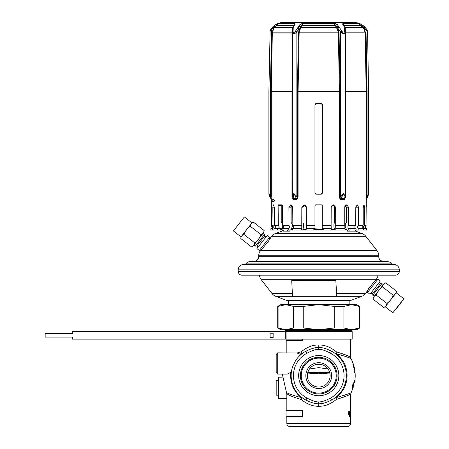 <?xml version="1.0" encoding="UTF-8"?>
<svg xmlns="http://www.w3.org/2000/svg" width="449" height="449" viewBox="0 0 449 449"><rect width="100%" height="100%" fill="white"/><g stroke="black" fill="none" stroke-linecap="round" stroke-linejoin="round"><path stroke-width="0.67" d="M343.03 395.704L345.752 394.783M336.363 397.528C345.629 394.879 350.512 393.251 351.011 392.645C350.506 393.257 345.623 394.884 336.363 397.528L336.037 397.124L336.273 399.492C344.72 396.809 349.49 395.008 350.596 394.093C350.849 394.435 346.072 396.231 336.273 399.492A3.042 1.639 -103.4 0 1 336.363 397.528A28.102 28.102 0 0 0 343.081 389.681M343.081 361.58A28.102 28.102 0 0 0 336.363 353.739C345.623 356.388 350.512 358.016 351.011 358.622C350.506 358.01 345.623 356.383 336.363 353.739L336.037 354.143L335.459 353.689M347.992 357.337L345.758 356.489M350.652 411.918L350.663 394.059L353.24 387.307A36.42 36.42 0 0 1 352.729 388.722L352.459 389.272L352.431 385.304L354.794 380.786A36.42 36.42 0 0 1 354.564 382.2L354.508 382.806C356.119 374.343 354.957 366.283 351.011 358.622L350.663 357.208L350.663 339.158M354.817 380.23L354.648 380.786M353.094 363.471L353.122 363.471A36.464 36.464 0 0 1 354.918 371.042L354.732 369.684A36.476 36.476 0 0 1 354.951 371.233L355.058 372.591A36.442 36.442 0 0 0 353.094 363.471L353.122 363.471M354.166 367.546L354.227 367.546A36.391 36.391 0 0 1 355.007 372.591L354.575 372.591A35.959 35.959 0 0 0 354.48 371.62L354.873 371.62A36.352 36.352 0 0 0 354.39 368.517L354.244 369.1L353.559 366.771A35.926 35.926 0 0 0 353.352 365.997L352.892 363.471L353.784 365.8L353.139 364.442L353.498 366.188A36.015 36.015 0 0 1 353.599 366.58L354.166 368.326L354.227 367.546M341.543 397.904L345.298 396.506M336.363 353.739A3.042 1.639 103.4 0 1 336.273 351.775C344.72 354.457 349.49 356.253 350.596 357.174C350.849 356.832 346.072 355.036 336.273 351.775L336.037 354.143M348.716 356.248L343.822 354.182M336.273 351.775C330.458 347.06 324.61 344.804 318.745 345.006L318.745 349.373C321.478 349.21 325.407 350.495 330.526 353.234A25.307 25.307 0 0 1 330.526 398.027C325.233 400.822 321.304 402.108 318.745 401.894C316.012 402.057 312.083 400.766 306.964 398.027A25.307 25.307 0 0 1 306.964 353.234L305.898 351.219A27.585 27.585 0 0 0 295.391 360.951A27.585 27.585 0 0 1 305.898 351.219C311.454 348.491 315.737 347.251 318.745 347.504C321.939 347.301 326.221 348.542 331.587 351.219A27.585 27.585 0 0 1 331.587 400.048C326.03 402.775 321.748 404.01 318.745 403.763C315.546 403.96 311.264 402.725 305.898 400.048A27.585 27.585 0 0 1 292.894 365.997L295.56 360.682M335.448 397.589L336.037 397.124M299.303 356.057L300.055 354.643L299.752 354.065L297.047 352.993L277.707 352.835L277.707 374.112L287.265 374.112L290.84 372.305A28.102 28.102 0 0 0 301.127 397.528A3.042 1.639 -76.6 0 1 301.212 399.492C307.032 404.207 312.874 406.463 318.745 406.261C324.605 406.463 330.453 404.207 336.273 399.492M290.295 395.709C282.494 391.685 288.325 395.782 301.212 399.492L301.447 397.124L302.042 397.589M282.298 377.154L278.464 377.154L278.464 398.431L286.827 398.431M292.799 385.012A27.585 27.585 0 0 1 292.31 383.519M291.867 381.863A27.585 27.585 0 0 1 291.569 380.376M302.025 353.689L301.447 354.143L301.212 351.775L297.047 352.993M296.458 359.374L297.457 358.089M297.507 358.027L298.394 357.006M290.84 372.305L291.867 369.404M292.31 367.748L292.894 365.997A27.585 27.585 0 0 0 305.898 400.048L306.964 398.027M299.752 354.065L301.127 353.739A3.042 1.639 76.6 0 0 301.212 351.775C307.037 347.06 312.88 344.804 318.745 345.006M277.707 374.112L276.186 372.591L276.186 363.471C276.186 375.19 276.186 375.19 276.186 363.471L276.186 354.356L277.707 352.835M289.027 393.739C282.477 390.664 288.786 394.503 301.127 397.528L301.447 397.124M328.073 372.389L313.189 372.412L318.745 373.865L328.909 372.973A3.042 1.42 90 0 1 328.073 372.389L329.673 372.389M309.501 368.96L318.745 367.641L327.983 368.96M313.189 372.412L307.818 372.389M310.253 368.028L327.231 368.028M307.66 372.973L318.745 373.865L324.296 372.412M329.83 372.973L328.909 372.973M318.745 364.234A11.399 11.399 0 0 1 330.144 375.633A11.399 11.399 0 0 1 318.745 387.032A11.399 11.399 0 0 1 307.346 375.633A11.399 11.399 0 0 1 318.745 364.234M318.745 362.713A12.92 12.92 0 0 1 331.665 375.633A12.92 12.92 0 0 1 318.745 388.553A12.92 12.92 0 0 1 305.825 375.633A12.92 12.92 0 0 1 318.745 362.713M318.745 358.156A17.477 17.477 0 0 0 301.262 375.633A17.477 17.477 0 0 0 318.745 393.111A17.477 17.477 0 0 0 336.222 375.633A17.477 17.477 0 0 0 318.745 358.156M318.745 355.541A20.093 20.093 0 0 0 298.652 375.633A20.093 20.093 0 0 0 318.745 395.726A20.093 20.093 0 0 0 338.838 375.633A20.093 20.093 0 0 0 318.745 355.541M349.502 415.426L349.883 416.105L349.883 414.405L349.395 415.426L349.535 413.843L349.883 413.725L349.883 411.351L349.962 416.672L349.535 416.56L349.395 415.426M349.249 411.351L349.249 416.672L349.114 412.255L348.806 412.03L348.581 413.501M349.058 414.292L348.693 413.501M350.663 411.918L350.663 423.508L286.827 423.508C286.99 425.338 288 426.354 289.863 426.55L347.621 426.55C349.485 426.354 350.501 425.338 350.663 423.508M350.647 413.843L350.647 412.255M350.658 412.255L350.658 413.843M350.624 416.672L350.624 411.351L350.416 416.672M350.22 414.971L350.349 411.351L350.175 414.971M350.119 413.501L350.119 411.351L350.063 413.501M349.154 414.292L348.974 414.971L348.626 414.292L348.851 411.351M349.154 411.351L349.154 412.03L348.974 411.351M349.962 416.672L349.614 416.672M349.058 414.859L348.761 414.859M349.098 414.747L348.727 414.747M349.137 414.522L348.671 414.522M349.137 411.806L348.677 411.806M349.098 411.576L348.727 411.576M349.058 411.464L348.761 411.464M354.474 382.806L354.008 382.806L354.098 382.2A35.959 35.959 0 0 0 354.132 382.015M352.695 387.487A35.959 35.959 0 0 0 352.757 387.307L352.987 386.696L353.47 386.696M353.268 364.251L352.908 364.251M354.39 368.517L354.048 368.517M318.745 357.303A18.33 18.33 0 0 0 300.415 375.633A18.33 18.33 0 0 0 318.745 393.958A18.33 18.33 0 0 0 337.07 375.633A18.33 18.33 0 0 0 318.745 357.303M351.707 330.66L285.777 330.66M342.632 361.838L343.294 361.462A28.349 28.349 0 0 1 343.294 389.805L342.632 389.429M302.783 416.672L286.064 416.672L286.064 410.594L302.407 410.594L302.407 416.672L302.783 416.672L302.783 410.594L302.407 410.594L302.783 410.594M302.407 339.158L302.407 340.673L286.064 340.673L286.075 333.607M302.783 340.673L302.407 340.673L302.783 340.673L302.783 339.158M278.464 395.187L276.186 395.187L276.186 380.398L278.464 380.398M399.301 271.37L399.301 269.849A5.321 5.321 0 0 0 393.981 264.528L243.51 264.528A5.321 5.321 0 0 0 238.189 269.849L238.189 271.37A3.8 3.8 0 0 0 241.989 275.17L395.502 275.17A3.8 3.8 0 0 0 399.301 271.37L238.189 271.37M378.782 256.688A4.557 4.557 0 0 0 382.941 261.234L387.852 261.66A5.321 5.321 0 0 1 391.713 263.894A1.521 1.521 0 0 0 392.948 264.528L244.537 264.528A1.521 1.521 0 0 0 245.771 263.894A5.321 5.321 0 0 1 249.633 261.66L254.544 261.234A4.557 4.557 0 0 0 258.708 256.688L258.708 255.762L378.782 255.762L378.782 256.688L258.708 256.688M283.252 230.623L275.293 233.615A8.357 8.357 -90 0 0 271.639 236.303L267.991 241.848L259.73 251.754A8.357 8.357 0 0 0 258.708 255.762M259.73 251.754L260.689 250.621L377.014 250.621A8.357 8.357 90 0 1 378.782 255.762M270.118 238.576L270.41 238.082M270.511 237.914L270.691 237.605M302.98 229.113L306.162 229.113L302.98 229.113L303.558 227.031L302.716 230.068L292.451 230.068L292.608 228.541L292.451 228.844L301.677 228.844L301.677 230.068M314.379 229.113L322.848 229.113L314.654 228.844L313.424 230.068L306.162 230.068L306.24 228.541L306.162 228.844L314.654 228.844L314.945 228.541L314.945 205.597L315.703 204.839L315.26 204.98M331.328 228.844L322.573 228.844L323.802 230.068L331.328 230.068L331.244 228.541L331.328 229.113L334.505 229.113L333.927 227.031L334.774 230.068L335.807 230.068L335.723 228.541L344.877 228.541C343.883 227.71 343.805 226.689 344.652 225.465L344.765 225.185L344.652 225.465C343.805 226.689 343.883 227.71 344.877 228.541L345.034 230.068L335.807 230.068M291.115 229.113L292.451 229.113L291.115 229.113L292.22 227.031L290.61 230.068L287.573 230.068L287.573 231.134L283.252 231.134L283.252 230.068L282.449 228.541L288.797 228.541C289.796 227.71 289.869 226.689 289.021 225.465L288.909 207.197L290.778 204.839L292.72 207.197L292.838 225.465C293.68 226.689 293.607 227.71 292.608 228.541L301.762 228.541L301.818 207.197L304.04 204.839L306.302 207.197L306.364 225.465L306.302 225.185L314.945 225.185L314.945 225.718M331.328 229.113L334.505 229.113M345.034 229.113L346.37 229.113L345.034 229.113L344.877 228.541M275.293 233.615L362.197 233.615L355.288 231.022M362.197 233.615A8.357 8.357 90 0 1 365.845 236.303L377.014 250.621M253.932 245.047L255.329 246.136L264.422 234.473L263.024 233.385M266.622 236.191A1.521 1.521 0 0 1 264.422 234.473M257.524 247.848A1.521 1.521 0 0 0 255.329 246.136M269.613 237.297L259.331 250.48L256.935 248.611L267.217 235.428L269.613 237.297L269.827 239.053M259.331 250.48L261.021 250.273M264.742 235.843L256.733 246.114M366.693 291.799L369.19 287.882L375.925 279.693L261.234 279.693A8.357 8.357 -90 0 1 259.488 275.17M375.925 279.693L377.351 277.83A8.357 8.357 -90 0 0 377.996 275.17M377.194 278.083L376.98 278.397M348.553 300.701A8.357 8.357 0 0 0 351.494 300.168L285.991 300.168A8.357 8.357 0 0 0 288.931 300.701M351.494 300.168L361.726 296.323L275.759 296.323L285.991 300.168M361.726 296.323A8.357 8.357 90 0 0 365.379 293.64L336.453 293.64M275.759 296.323A8.357 8.357 -90 0 1 272.105 293.64L261.234 279.693M366.356 292.383L365.379 293.64M383.283 284.644L381.886 283.555L372.788 295.212L374.191 296.306M370.593 293.5A1.521 1.521 0 0 1 372.788 295.212M379.686 281.837A1.521 1.521 0 0 0 381.886 283.555M367.602 292.394L377.884 279.211L380.281 281.08L369.998 294.263L367.602 292.394L367.383 290.638M377.884 279.211L376.178 279.418M372.474 293.848L380.483 283.577M349.142 304.652L349.142 300.701L288.348 300.701L288.348 304.652M278.088 327.978L285.839 329.734L280.748 329.734L277.707 327.978L278.088 327.978L278.088 306.409L277.707 306.409L280.748 304.652L285.839 304.652L293.584 306.409L303.243 306.409L318.745 304.652L334.241 306.409L343.9 306.409L351.651 304.652L359.402 306.409L359.402 327.978L359.784 327.978L356.742 329.734L351.651 329.734L359.402 327.978L357.606 328.679M343.9 327.978L334.241 327.978L318.745 329.734L303.243 327.978L293.584 327.978L285.839 329.734L351.651 329.734L343.9 327.978L343.9 306.409M355.44 329.302L354.081 329.555M278.088 306.409L285.839 304.652L356.742 304.652L359.784 306.409L357.606 305.707M355.44 305.084L354.081 304.832M293.584 327.978L293.584 306.409M303.243 327.978L303.243 306.409M334.241 327.978L334.241 306.409M252.613 246.271L251.462 246.855L253.012 246.226L263.945 232.206L264.175 230.55L263.681 232.324M233.413 230.943L244.351 216.923L233.413 230.943L241.023 236.881L240.793 238.531L251.462 246.855C253.359 246.147 254.42 244.789 254.645 242.78C257.597 240.715 259.718 237.998 260.998 234.625C262.895 233.923 263.956 232.565 264.175 230.55L253.505 222.233L251.906 223.142M241.079 237.274L240.793 238.531C241.018 236.522 242.073 235.164 243.97 234.457C245.255 231.083 247.371 228.367 250.329 226.307C250.548 224.292 251.608 222.934 253.505 222.233L251.962 222.856L241.023 236.881M254.645 242.78L243.97 234.457M260.998 234.625L250.329 226.307M244.351 216.923L251.962 222.856M357.252 204.839L358.566 207.197L358.409 225.465C357.247 226.689 357.348 227.71 358.723 228.541L358.936 230.068L356.231 230.068M346.667 204.839L348.576 207.197L348.463 225.465C347.616 226.689 347.694 227.71 348.688 228.541L348.845 230.068L349.911 230.068L349.911 231.134L355.288 231.134L355.288 230.068L356.169 230.068L355.95 228.541C354.581 227.71 354.48 226.689 355.642 225.465L355.799 207.197L357.23 204.839M333.405 204.839L335.667 207.197L335.723 228.541M321.535 194.108L321.939 193.895M322.461 193.177L322.545 192.677L321.024 194.198L316.466 194.198L314.945 192.677L315.041 193.205M315.54 193.889L315.916 194.097M315.95 103.551L315.552 103.764M315.03 104.482L314.945 104.982L316.466 103.461L315.984 103.539M321.535 103.551L321.024 103.461L322.545 104.982L322.449 104.454M321.944 103.775L321.568 103.562M314.968 104.718L315.669 103.685M322.522 192.941L321.815 193.974M316.466 103.461L321.024 103.461L322.545 104.982L322.545 192.677M322.365 104.263L321.989 103.809M314.945 104.982L314.945 192.677L316.466 194.198L315.956 194.114M315.125 193.396L315.495 193.85M271.291 198.043L271.426 225.465C272.863 226.689 272.734 227.71 271.039 228.541L270.769 230.068L281.259 230.068L283.476 227.031L282.713 227.031L282.713 225.426M272.824 207.197L273.497 204.839L274.283 207.197L272.824 207.197L273.009 225.465L271.426 225.465L272.128 227.912M274.283 207.197L274.468 225.465C275.838 226.689 275.714 227.71 274.103 228.541L273.851 230.068M278.144 205.597L278.548 204.839L282 204.839L281.231 205.597L278.144 205.597L278.301 225.465L274.468 225.465M289.021 225.465L282.612 225.185L282.612 205.597L282.124 204.839L278.548 204.839M321.815 204.896L322.281 205.597L321.523 204.839L315.703 204.839L315.007 205.294L315.434 204.89M322.281 222.468L322.281 205.597L322.281 225.465L331.126 225.465L331.188 207.197L333.444 204.839M346.707 204.839L344.765 207.197L344.765 225.185L335.667 225.185M363.207 207.197L363.987 204.839L364.661 207.197L363.207 207.197L363.207 225.185L358.409 225.465M364.661 207.197L364.476 225.465C363.106 226.689 363.23 227.71 364.841 228.541L365.093 230.068L358.936 230.068M366.249 199.35L366.058 225.465M366.261 199.519L366.474 197.762A1.521 0.55 42.1 0 1 366.665 198.514L366.261 199.519L366.193 197.953M344.894 26.946L345.55 29.612L345.522 91.607L366.188 91.607L365.155 32.828L363.954 28.961L359.105 23.819A1.521 1.51 -90 0 0 358.28 23.168L342.862 23.168L342.677 24.268L344.215 26.85L344.394 31.239C344.175 34.062 343.395 34.062 342.048 31.239L337.092 24.268L334.107 23.168L303.126 23.168L300.128 24.274L295.442 31.239C294.101 34.062 293.32 34.062 293.096 31.239L293.27 27.327L295.049 24.274L294.847 23.168L279.222 23.168L276.427 24.28L274.042 25.862L274.502 25.503L275.512 26.833L273.699 28.719L272.33 32.828L291.973 32.828L292.299 197.173L292.299 196.398L293.814 193.485L296.974 199.519L298.08 197.173L297.373 197.173L297.373 91.602L298.45 32.816L299.562 28.36L298.86 28.82A1.521 0.539 -138.9 0 0 297.575 27.838M345.522 197.173L345.522 91.607L345.191 91.607L345.191 197.173L345.522 197.173L344.495 199.519L340.51 199.519L343.67 193.485L344.495 199.519L345.146 197.762A1.521 1.094 180 0 1 344.276 198.514L341.128 198.514A1.521 0.55 42.1 0 1 340.067 197.762L340.51 199.519L339.472 197.891L340.067 197.762L340.628 196.398L343.67 193.485L345.191 196.398L345.146 197.762L345.461 197.891M298.08 197.173L298.08 91.607L339.405 91.607L339.472 197.891M294.381 24.487L294.348 23.819L278.391 23.819L273.452 28.304L271.954 32.822L270.921 91.602L291.962 91.607L291.962 197.173L292.995 199.519L293.814 193.485L296.856 196.398A1.521 0.41 151 0 1 295.464 197.128M274.356 201.085L274.44 200.658C273.289 202.123 272.532 202.123 272.156 200.658C272.425 199.199 273.183 199.199 274.44 200.658L274.406 200.394M273.379 199.524L273.003 199.558M272.167 200.518L272.173 200.826M272.981 201.753L273.407 201.792M366.3 205.159L366.289 205.535M366.272 206.024L366.261 206.591M345.073 205.928L344.843 206.534M331.542 205.928L331.278 206.534M315.147 205.081L314.945 205.597M306.212 206.534L304.658 204.929L303.9 205.294L302.996 207.197L303.906 205.294M292.641 206.534L292.411 205.928M271.23 207.197L271.213 206.024M271.202 205.535L271.185 205.159M366.204 198.379L366.216 198.761M321.024 194.198L321.506 194.12M271.224 199.519L270.826 198.514L271.224 199.519L271.011 197.762L271.297 197.891M273.48 26.339L274.042 25.862L273.48 26.339A1.521 0.376 -131.3 0 0 273.997 27.462L273.463 27.698A1.521 0.589 -132.5 0 1 273.177 26.609L270.118 30.543A15.199 15.199 0 0 1 283.555 22.45L353.93 22.45A15.199 15.199 0 0 1 367.366 30.543A1.521 1.521 154.4 0 1 367.54 31.222L366.002 29.965L367.074 91.602C369.078 91.579 369.078 91.579 367.074 91.602C369.078 91.579 369.078 91.579 367.074 91.602L367.074 196.398L366.564 197.173L366.564 91.602L366.188 91.607L366.188 197.173L366.564 197.173L366.193 197.891M366.317 199.519L367.652 197.128L368.595 193.485L368.028 196.336M368.595 91.602L368.595 193.485L367.074 196.398A1.521 0.41 29 0 1 367.652 197.128L367.725 196.993M367.074 91.602L366.564 91.602L365.537 32.822L364.218 28.568L362.528 26.57L363.196 25.66L363.516 25.919L361.069 24.28L358.28 23.168M366.019 29.982L366.002 29.965A1.521 0.46 -34.5 0 0 366.502 29.129L364.509 26.794A1.521 0.578 -46.5 0 1 364.206 27.866L363.628 27.602A1.521 0.354 -47.8 0 0 364.184 26.497M366.002 29.965L364.206 27.866L363.954 28.961M361.069 24.28L360.772 25.144L362.528 26.57L362.152 26.985M294.847 23.168A1.521 0.915 -90 0 0 294.348 23.819L293.36 25.98M292.692 27.187L291.957 30.672L291.973 32.828L292.299 32.816L292.299 48.369M279.222 23.168A1.521 1.51 -90 0 0 278.391 23.819L275.512 26.833M297.373 91.59L298.08 91.607L299.152 32.828L299.545 30.672L302.794 23.819A1.521 0.595 -90 0 1 303.126 23.168M345.55 29.612A0.758 0.393 180 0 1 345.191 29.28L345.191 31.879C344.692 34.421 343.171 34.421 340.628 31.879L334.426 23.819L337.468 29.612L338.338 32.828L339.405 91.607L340.118 91.607L340.118 197.173L339.405 197.173M344.029 25.47A0.758 0.488 151 0 0 344.074 25.47L360.48 25.47L360.772 25.144L359.105 23.819L343.367 23.819L344.293 25.868M364.566 26.85L365.233 27.535M365.907 28.321L366.962 29.836M367.153 30.162L367.333 30.476M268.957 194.479L268.889 193.485L269.838 197.128L270.826 198.514A1.521 0.55 137.9 0 1 271.011 197.762L270.921 197.173L271.303 197.173L271.303 91.607L272.33 32.828L271.954 32.822M269.748 196.965L269.456 196.336M269.288 195.012L268.889 193.485L270.41 196.398A1.521 0.41 151 0 0 269.838 197.128M273.699 28.719L273.463 27.698L271.488 29.965A1.521 0.46 -145.5 0 1 270.988 29.129L271.078 28.994M277.51 23.758L278.503 23.37M270.41 91.602L270.41 196.398L270.921 197.173L270.921 91.602L270.41 91.602C268.412 91.579 268.412 91.579 270.41 91.602C268.412 91.579 268.412 91.579 270.41 91.602L271.488 29.965L269.944 31.222A1.521 1.521 -154.4 0 1 270.118 30.543L268.889 91.574M367.389 30.583L366.502 29.129M343.333 24.482L343.367 23.819A1.521 0.92 -90 0 0 342.862 23.168M343.345 24.504L343.491 24.706A1.521 1.24 143.6 0 0 342.677 24.268M344.641 26.44A1.521 1.016 149.7 0 0 344.624 26.412L344.658 26.463A1.521 1.01 150 0 0 343.889 26.064M344.658 26.463L345.191 28.281A1.521 1.139 180 0 0 344.282 27.237M345.191 29.28L345.191 30.493M345.191 31.638L345.191 49.755M344.394 31.239A1.521 0.73 180 0 1 345.191 31.879L345.191 196.398A1.521 0.819 180 0 1 344.372 197.128M342.026 197.128A1.521 0.41 29 0 1 340.628 196.398L340.628 31.879A1.521 0.365 -25.3 0 1 342.048 31.239M337.468 29.612L338.125 29.28L339.034 32.816L340.118 91.602M339.062 26.85A1.521 0.775 -37.5 0 0 337.525 27.933L338.125 29.28L338.125 28.281A1.521 0.567 -44.3 0 1 339.382 27.237M336.155 27.378A0.758 0.483 151.4 0 0 336.935 26.957A1.521 0.999 -31.1 0 1 338.524 26.064M334.107 23.168A1.521 0.589 -90 0 1 334.426 23.819L302.794 23.819L301.431 25.144A0.758 0.488 29 0 0 302.126 25.47L335.1 25.47A0.758 0.488 151 0 0 335.79 25.144A1.521 1.072 -48.8 0 1 337.092 24.268M338.495 26.02A1.521 0.999 -31.3 0 0 336.907 26.912A0.758 0.488 151 0 1 336.133 27.338L301.094 27.338A0.758 0.488 29 0 1 300.314 26.912L301.431 25.144A1.521 1.072 -131.3 0 0 300.128 24.274M298.725 26.031A1.521 0.999 -148.8 0 1 300.314 26.912L300.055 27.4A1.521 0.954 -150.7 0 0 298.439 26.525M300.858 27.799A0.758 0.449 25 0 1 300.055 27.4L299.562 28.36A1.521 0.769 -146.6 0 0 297.951 27.327M299.545 30.672L298.86 30.448L298.86 28.82L296.856 31.879A1.521 0.365 -154.7 0 0 295.442 31.239M298.013 197.891L297.418 197.762L296.856 196.398L296.856 31.879C294.336 34.421 292.815 34.421 292.299 31.879A1.521 0.73 0 0 1 293.096 31.239M293.27 27.327A1.521 1.01 15.7 0 0 292.422 27.939L292.299 196.398A1.521 0.819 0 0 0 293.118 197.128M297.418 197.762A1.521 0.55 137.9 0 1 296.357 198.514L293.208 198.514A1.521 1.094 0 0 1 292.338 197.762L292.995 199.519L296.974 199.519L297.418 197.762M291.962 197.173L292.299 197.173L292.024 197.891M291.957 30.672L292.299 30.661M292.417 27.95L292.81 26.94A1.521 0.977 27.3 0 1 293.59 26.525M294.23 24.706A1.521 1.235 36.2 0 1 295.049 24.274M293.697 25.464A0.758 0.488 -151 0 1 293.64 25.47L277.022 25.47L276.427 24.28M292.299 30.145L292.299 28.82A1.521 1.078 0 0 1 293.186 27.838M286.978 22.45L350.512 22.45L286.978 22.45M335.667 207.197L334.494 207.197L333.59 205.294L334.494 207.197L334.494 222.468L333.927 224.113L333.927 227.031M348.576 207.197L346.342 207.197L345.584 205.294L346.342 207.197L346.342 222.468L345.27 224.113L346.342 222.468M288.909 207.197L291.143 207.197L291.901 205.294L291.143 207.197L291.143 222.468L292.22 224.113L292.22 227.031M281.231 205.597L281.231 222.468L281.994 222.468L281.994 207.197L282.561 205.26M301.818 207.197L302.996 207.197L302.996 222.468L303.558 224.113L303.558 227.031M282.612 223.153L281.994 222.468M281.231 222.468L282.713 224.113M306.594 227.856L306.364 225.465L306.24 228.541L314.923 228.575M366.715 230.068L366.715 228.844L366.715 230.068L365.093 230.068M282.713 227.031L279.721 230.068M314.945 227.155L314.945 227.649M314.945 228.07L314.945 228.384M322.281 228.019L322.281 227.699M322.281 227.346L322.281 226.964M322.848 229.113L322.303 228.575M346.37 229.113L345.27 227.031L346.881 230.068L348.845 230.068M345.27 224.113L345.27 227.031M283.476 226.274L283.476 227.031M314.945 226.638L314.945 226.156M322.281 226.582L322.281 226.268M358.723 228.541L363.387 228.541L363.639 230.068M271.039 228.541L272.644 228.541L272.391 230.068M281.602 228.552L277.993 228.541L276.999 230.068M282.202 230.068L282.202 231.022M281.321 229.983L283.252 230.068M288.797 228.541L288.64 230.068M293.433 226.829L292.72 225.185L301.818 225.185M293.292 227.806L293.433 227.087M365.093 228.844L366.715 228.844L366.446 228.541C364.751 227.71 364.627 226.689 366.064 225.465L364.476 225.465M301.677 228.844L301.762 228.541M331.244 228.541L331.126 225.465L331.244 228.541L322.281 228.541L322.281 225.465L331.126 225.465M333.59 205.294L332.827 204.929M363.387 228.541C361.771 227.71 361.653 226.689 363.022 225.465M272.644 228.541C274.26 227.71 274.378 226.689 273.009 225.465M365.149 226.386L366.446 228.541L364.841 228.541M282.769 225.465C283.953 226.689 283.847 227.71 282.449 228.541M274.103 228.541L277.993 228.541C279.373 227.71 279.48 226.689 278.301 225.465M347.543 230.068L347.543 231.134L349.911 231.134M289.947 230.068L289.947 231.134L287.573 231.134M384.602 283.42L385.747 282.836L384.204 283.465L373.271 297.485L373.04 299.135L373.534 297.367M403.803 298.742L392.864 312.768L403.803 298.742L396.192 292.81L396.422 291.16L385.747 282.836C383.85 283.543 382.795 284.902 382.57 286.911C379.613 288.976 377.497 291.693 376.217 295.06C374.32 295.768 373.259 297.126 373.04 299.135L383.71 307.458L385.309 306.549M396.136 292.411L396.422 291.16C396.198 293.169 395.137 294.527 393.24 295.234C391.96 298.602 389.844 301.318 386.886 303.384C386.668 305.393 385.607 306.751 383.71 307.458L385.253 306.83L396.192 292.81M382.57 286.911L393.24 295.234M376.217 295.06L386.886 303.384M392.864 312.768L385.253 306.83M395.328 309.978L401.698 301.812M286.092 331.558L352.179 331.558L352.179 339.158L286.075 339.158L286.075 331.558L286.092 339.158M285.306 339.158L72.519 339.158L72.519 337.104L45.158 337.104L45.158 333.607L72.519 333.607L72.519 331.558L285.306 331.558L285.306 339.158M273.144 333.225L270.107 333.225L270.107 337.485L273.144 337.485L273.144 333.225M291.727 280.698L292.501 296.289L336.587 296.289L336.722 295.852L335.824 280.507L291.738 280.507L335.813 280.698M336.481 293.64L336.587 295.852M331.587 351.219L330.526 353.234M331.587 400.048L330.526 398.027M318.745 406.261L318.745 401.894M306.964 353.234C312.257 350.445 316.18 349.154 318.745 349.373M300.055 354.643A28.102 28.102 0 0 1 301.127 353.739L301.447 354.143M286.479 331.558L285.934 330.818L351.55 330.818L352.639 329.734M308.575 372.973A3.042 1.42 90 0 0 309.417 372.389M307.481 373.865L330.004 373.865M353.24 387.307L352.757 387.307M354.564 382.2L354.098 382.2M399.301 269.849L238.189 269.849M391.713 263.894L245.771 263.894M387.852 261.66L249.633 261.66M382.941 261.234L254.544 261.234M290.834 229.647L292.451 229.647M302.828 229.647L306.162 229.647M313.845 229.647L323.381 229.647M331.328 229.647L334.657 229.647M345.034 229.647L346.656 229.647M271.639 236.303L365.845 236.303M292.366 293.64L272.105 293.64M271.23 225.185L272.824 225.185M274.283 225.185L278.144 225.185M282.612 225.185L288.909 225.185M348.576 225.185L355.799 225.185M358.566 225.185L363.207 225.185M364.661 225.185L366.261 225.185M271.168 199.519L270.826 198.514M365.537 32.822L345.191 32.816M363.516 25.919L362.551 27.338L345.113 27.338A0.758 0.488 151 0 1 345.028 27.327M274.042 25.862L274.945 27.338L292.608 27.338A0.758 0.488 -151 0 0 292.625 27.338M298.45 32.816L339.034 32.816M343.491 24.706L344.63 26.418A1.521 1.016 149.7 0 0 343.861 26.02M345.09 27.535A1.521 1.078 165.2 0 0 344.215 26.85M292.299 91.602L292.299 197.173M293.096 26.418A1.521 1.016 30.2 0 1 293.865 26.031M282.528 205.294L281.265 205.294M363.639 228.844L358.936 228.844M345.034 228.844L335.807 228.844M272.391 228.844L270.769 228.844M277.622 228.844L273.851 228.844M356.169 228.844L348.845 228.844M288.64 228.844L282.432 228.844M344.652 225.465L335.605 225.465M355.642 225.465L348.463 225.465M301.88 225.465L292.838 225.465M314.945 225.465L306.364 225.465M348.688 228.541L355.95 228.541M358.566 207.197L355.799 207.197M282.612 207.197L281.994 207.197M282.298 374.112L286.827 394.059L286.827 410.594M286.827 416.672L286.827 423.508M276.186 363.471L276.186 372.591M286.827 352.835L286.827 340.673M351.011 331.558L351.55 330.818M285.934 330.818L284.851 329.734M354.042 382.806L353.026 386.696M359.784 327.978L359.784 306.409M277.707 327.978L277.707 306.409M367.54 31.222L368.595 91.574M270.792 198.514L268.889 193.485L268.889 91.602M366.698 198.514L368.595 193.485M292.81 26.94L294.37 24.515"/></g></svg>

